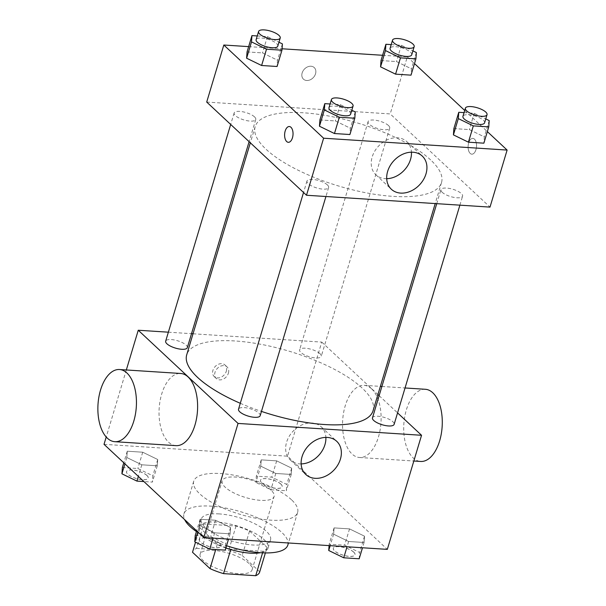 <?xml version="1.0" encoding="UTF-8"?>
<svg xmlns="http://www.w3.org/2000/svg" width="606" height="606" viewBox="0 0 606 606"><rect width="100%" height="100%" fill="white"/><g stroke="black" fill="none" stroke-linecap="round" stroke-linejoin="round"><path stroke-width="0.45" stroke-dasharray="3.03 2.27" d="M271.056 490.178A27.118 9.173 16.7 0 0 242.968 478.005A27.118 9.173 16.7 0 0 222.137 480.906A27.118 9.173 16.7 0 0 245.483 497.481A27.118 9.173 16.7 0 0 274.094 496.496A27.118 9.173 16.7 0 0 271.056 490.178M249.051 563.519A27.118 9.173 16.7 0 0 220.963 551.346A27.118 9.173 16.7 0 0 200.131 554.248A27.118 9.173 16.7 0 0 223.478 570.822A27.118 9.173 16.7 0 0 252.088 569.837A27.118 9.173 16.7 0 0 249.051 563.519M196.503 548.385L228.689 550.46A35.004 11.84 16.7 0 1 242.211 555.475L249.543 531.023A35.004 11.84 16.7 0 0 236.022 526.016L203.836 523.932L196.503 548.385A35.004 11.84 16.7 0 0 192.587 551.983M242.211 555.475L259.709 571.822A35.004 11.84 16.7 0 1 259.641 572.102M236.022 526.016L228.689 550.46M249.543 531.023L267.049 547.37L259.709 571.822M203.836 523.932A35.004 11.84 16.7 0 0 199.919 527.538A35.004 11.84 16.7 0 0 199.844 527.818L195.526 542.203M267.049 547.37A35.004 11.84 16.7 0 1 266.973 547.65A35.004 11.84 16.7 0 1 263.049 551.255L230.871 549.172A35.004 11.84 16.7 0 1 217.349 544.158L199.844 527.818M225.871 547.998A36.163 12.226 -163.3 0 1 198.806 527.205A36.163 12.226 -163.3 0 1 216.812 522.061A36.163 12.226 -163.3 0 1 252.725 532.091A36.163 12.226 -163.3 0 1 268.079 547.983A36.163 12.226 -163.3 0 1 260.428 552.717M219.258 513.911A36.163 12.226 16.7 0 0 201.253 519.054A36.163 12.226 16.7 0 0 232.378 541.158A36.163 12.226 16.7 0 0 270.526 539.832A36.163 12.226 16.7 0 0 266.473 531.417A36.163 12.226 16.7 0 0 219.258 513.911M230.871 549.172L230.757 549.551M263.049 551.255L262.58 552.839M217.349 544.158L215.744 549.513M287.842 545.029A54.245 18.339 16.7 0 0 281.767 532.409A54.245 18.339 16.7 0 0 225.591 508.055A54.245 18.339 16.7 0 0 183.936 513.858A54.245 18.339 16.7 0 0 184.633 519.6M196.427 531.538A54.245 18.339 16.7 0 0 226.546 545.733M291.547 499.814A54.245 18.339 16.7 0 0 235.37 475.46A54.245 18.339 16.7 0 0 193.715 481.262A54.245 18.339 16.7 0 0 240.4 514.418A54.245 18.339 16.7 0 0 297.622 512.434A54.245 18.339 16.7 0 0 291.547 499.814M126.813 457.507L127.26 451.212L142.713 452.212L157.719 459.507L157.265 465.802L141.819 464.802L126.813 457.507L127.26 451.212L142.713 452.212L157.719 459.507L157.265 465.802L141.819 464.802L126.813 457.507L124.919 463.84M199.669 525.538L200.116 519.244L215.562 520.243L230.568 527.531L230.121 533.833L214.668 532.833L199.669 525.538L200.116 519.244L215.562 520.243L230.568 527.531L230.121 533.833L214.668 532.833L199.669 525.538L197.768 531.871M104.02 444.327L287.524 456.182L387.317 549.369M260.769 466.165L261.224 459.863L276.669 460.863L291.675 468.158L291.228 474.453L275.775 473.46L260.769 466.165L261.224 459.863L276.669 460.863L291.675 468.158L291.228 474.453L275.775 473.46L260.769 466.165L255.883 482.459L256.33 476.164L271.783 477.164L286.782 484.459L286.335 490.754L270.882 489.754L255.883 482.459M333.626 534.189L334.073 527.894L349.526 528.894L364.524 536.189L364.077 542.484L348.624 541.484L333.626 534.189L334.073 527.894L349.526 528.894L364.524 536.189L364.077 542.484L348.624 541.484L333.626 534.189L330.179 545.68M193.034 333.777L321.748 342.095L287.524 456.182M126.328 369.963L106.217 437.009M168.37 332.186L191.511 333.679M226.303 371.228A7.908 6.151 133 0 0 225.008 365.017A7.908 6.151 133 0 0 215.115 366.6A7.908 6.151 133 0 0 214.213 376.576A7.908 6.151 133 0 0 220.955 377.258A7.908 6.151 133 0 0 226.303 371.228M373.069 410.716A97.278 32.891 16.7 0 0 362.168 388.075A97.278 32.891 16.7 0 0 261.428 344.413A97.278 32.891 16.7 0 0 186.724 354.805M240.294 403.301A97.278 32.891 16.7 0 0 261.459 411.406M321.748 342.095L377.917 394.544M379.129 395.68L397.566 412.891M260.171 415.693A11.302 3.818 16.7 0 0 258.898 413.065A11.302 3.818 16.7 0 0 247.203 407.997A11.302 3.818 16.7 0 0 238.522 409.202M187.315 347.67A11.302 3.818 16.7 0 0 186.05 345.034A11.302 3.818 16.7 0 0 174.346 339.966A11.302 3.818 16.7 0 0 165.673 341.17M320.006 353.692A11.302 3.818 16.7 0 0 308.302 348.617A11.302 3.818 16.7 0 0 299.629 349.829A11.302 3.818 16.7 0 0 309.355 356.737A11.302 3.818 16.7 0 0 321.271 356.32A11.302 3.818 16.7 0 0 320.006 353.692M372.478 417.86A11.302 3.818 -163.3 0 1 384.401 417.443A11.302 3.818 -163.3 0 1 394.127 424.351M175.998 445.645A36.163 19.195 93.7 0 1 168.551 442.16A36.163 19.195 93.7 0 1 160.052 400.998A36.163 19.195 93.7 0 1 180.656 373.478M371.607 388.817A36.163 19.195 -86.3 0 0 364.161 385.333A36.163 19.195 -86.3 0 0 342.678 420.178A36.163 19.195 -86.3 0 0 359.502 457.5A36.163 19.195 -86.3 0 0 380.106 429.98A36.163 19.195 -86.3 0 0 371.607 388.817M425.329 389.279A36.163 19.195 -86.3 0 0 403.846 424.132A36.163 19.195 -86.3 0 0 420.67 461.454M301.129 463.908A22.672 17.619 -47 0 1 290.297 460.007A22.672 17.619 -47 0 1 292.895 431.411A22.672 17.619 -47 0 1 321.248 426.859A22.672 17.619 -47 0 1 325.876 437.403M228.394 373.182A7.908 6.151 133 0 0 227.106 366.971A7.908 6.151 133 0 0 217.213 368.554A7.908 6.151 133 0 0 216.304 378.538A7.908 6.151 133 0 0 223.046 379.212A7.908 6.151 133 0 0 228.394 373.182M430.624 159.901A97.278 32.891 16.7 0 0 329.884 116.238A97.278 32.891 16.7 0 0 255.179 126.639A97.278 32.891 16.7 0 0 338.898 186.095A97.278 32.891 16.7 0 0 441.524 182.542A97.278 32.891 16.7 0 0 430.624 159.901M442.198 192.314A11.302 3.818 -163.3 0 1 440.933 189.686A11.302 3.818 -163.3 0 1 452.856 189.269A11.302 3.818 -163.3 0 1 462.583 196.177A11.302 3.818 -163.3 0 1 453.902 197.382A11.302 3.818 -163.3 0 1 442.198 192.314M254.505 116.86A11.302 3.818 16.7 0 0 242.801 111.792A11.302 3.818 16.7 0 0 234.128 112.996A11.302 3.818 16.7 0 0 243.847 119.905A11.302 3.818 16.7 0 0 255.77 119.496A11.302 3.818 16.7 0 0 254.505 116.86M388.461 125.518A11.302 3.818 16.7 0 0 376.758 120.442A11.302 3.818 16.7 0 0 368.084 121.654A11.302 3.818 16.7 0 0 377.811 128.563A11.302 3.818 16.7 0 0 389.726 128.146A11.302 3.818 16.7 0 0 388.461 125.518M327.361 184.891A11.302 3.818 16.7 0 0 315.658 179.823A11.302 3.818 16.7 0 0 306.977 181.027A11.302 3.818 16.7 0 0 316.703 187.936A11.302 3.818 16.7 0 0 328.626 187.527A11.302 3.818 16.7 0 0 327.361 184.891M206.707 102.066L390.203 113.92L490.004 207.108M248.642 46.624L282.055 48.783M382.606 55.282L407.323 56.873L390.203 113.92M315.537 73.796A7.908 6.151 133 0 0 314.241 67.584A7.908 6.151 133 0 0 304.348 69.167A7.908 6.151 133 0 0 303.447 79.144A7.908 6.151 133 0 0 310.189 79.818A7.908 6.151 133 0 0 315.537 73.796A7.908 6.151 133 0 0 314.249 67.584A7.908 6.151 133 0 0 304.356 69.167A7.908 6.151 133 0 0 303.447 79.144A7.908 6.151 133 0 0 310.189 79.825A7.908 6.151 133 0 0 315.537 73.796M319.915 119.935L335.36 120.935L350.366 128.23L349.92 134.524L350.366 128.23L335.36 120.935L319.915 119.935M381.015 60.562L396.468 61.562L411.466 68.857L411.019 75.152L411.466 68.857L396.468 61.562L381.015 60.562M407.323 56.873L414.496 63.577M464.704 110.459L487.345 131.608M247.059 51.911L262.512 52.904L277.51 60.199L277.063 66.493L277.51 60.199L262.512 52.904L247.059 51.911M453.871 128.593L469.317 129.593L484.323 136.888L483.876 143.183L484.323 136.888L469.317 129.593L453.871 128.593M474.468 139.138A7.908 4.197 -86.3 0 0 472.832 138.38A7.908 4.197 -86.3 0 0 468.135 146.001A7.908 4.197 -86.3 0 0 471.816 154.166A7.908 4.197 -86.3 0 0 476.324 148.144A7.908 4.197 -86.3 0 0 474.468 139.138A7.908 4.197 -86.3 0 0 472.832 138.38A7.908 4.197 -86.3 0 0 468.127 146.001A7.908 4.197 -86.3 0 0 471.809 154.166A7.908 4.197 -86.3 0 0 476.316 148.144A7.908 4.197 -86.3 0 0 474.46 139.138M289.335 126.525L289.335 126.525A7.908 4.197 93.7 0 1 293.016 134.684A7.908 4.197 93.7 0 1 288.32 142.312A7.908 4.197 93.7 0 1 288.312 142.312L288.312 142.312M386.704 178.687A22.672 17.619 -47 0 1 375.864 174.786A22.672 17.619 -47 0 1 378.462 146.19A22.672 17.619 -47 0 1 406.815 141.645A22.672 17.619 -47 0 1 411.451 152.189M464.052 112.633L474.21 113.292L485.762 118.912M484.588 122.836A11.302 3.818 16.7 0 0 483.315 120.208A11.302 3.818 16.7 0 0 471.612 115.132A11.302 3.818 16.7 0 0 462.939 116.344M474.21 113.292L469.317 129.593M489.209 120.586L484.323 136.888M330.088 103.982L340.254 104.641L351.806 110.254M350.624 114.178A11.302 3.818 16.7 0 0 349.359 111.549A11.302 3.818 16.7 0 0 337.656 106.482A11.302 3.818 16.7 0 0 328.982 107.686M340.254 104.641L335.36 120.935M355.252 111.936L350.366 128.23M391.196 44.609L401.361 45.261L412.913 50.881M411.732 54.805A11.302 3.818 16.7 0 0 410.467 52.177A11.302 3.818 16.7 0 0 398.763 47.101A11.302 3.818 16.7 0 0 390.082 48.313M401.361 45.261L396.468 61.562M416.36 52.555L411.466 68.857M257.239 35.951L267.397 36.61L278.957 42.223M277.775 46.154A11.302 3.818 16.7 0 0 276.51 43.518A11.302 3.818 16.7 0 0 264.807 38.451A11.302 3.818 16.7 0 0 256.126 39.655M267.397 36.61L262.512 52.904M282.404 43.905L277.51 60.199M329.081 545.612L329.179 544.196L344.632 545.195L359.638 552.49L359.184 558.785M353.745 552.104A11.302 3.818 16.7 0 0 342.042 547.036A11.302 3.818 16.7 0 0 333.361 548.241A11.302 3.818 16.7 0 0 343.087 555.149A11.302 3.818 16.7 0 0 355.01 554.732A11.302 3.818 16.7 0 0 353.745 552.104M334.073 527.894L329.179 544.196M349.526 528.894L344.632 545.195M364.524 536.189L359.638 552.49M364.077 542.484L362.494 547.771M348.624 541.484L347.041 546.771M353.722 552.172A11.302 3.818 16.7 0 0 342.019 547.097A11.302 3.818 16.7 0 0 333.338 548.309A11.302 3.818 16.7 0 0 343.064 555.217A11.302 3.818 16.7 0 0 354.987 554.801A11.302 3.818 16.7 0 0 353.722 552.172M195.223 535.537L210.676 536.537L225.674 543.832L225.227 550.127M219.781 543.453A11.302 3.818 16.7 0 0 208.085 538.378A11.302 3.818 16.7 0 0 199.404 539.59A11.302 3.818 16.7 0 0 209.131 546.491A11.302 3.818 16.7 0 0 221.054 546.082A11.302 3.818 16.7 0 0 219.781 543.453M200.116 519.244L196.639 530.818M215.562 520.243L210.676 536.537M230.568 527.531L225.674 543.832M230.121 533.833L228.538 539.113M214.668 532.833L213.085 538.113M219.766 543.514A11.302 3.818 16.7 0 0 208.063 538.446A11.302 3.818 16.7 0 0 199.382 539.651A11.302 3.818 16.7 0 0 209.108 546.559A11.302 3.818 16.7 0 0 221.031 546.15A11.302 3.818 16.7 0 0 219.766 543.514M280.889 484.073A11.302 3.818 16.7 0 0 269.185 479.005A11.302 3.818 16.7 0 0 260.512 480.21A11.302 3.818 16.7 0 0 270.238 487.118A11.302 3.818 16.7 0 0 282.154 486.709A11.302 3.818 16.7 0 0 280.889 484.073M261.224 459.863L256.33 476.164M276.669 460.863L271.783 477.164M291.675 468.158L286.782 484.459M291.228 474.453L286.335 490.754M275.775 473.46L270.882 489.754M280.873 484.141A11.302 3.818 16.7 0 0 269.17 479.066A11.302 3.818 16.7 0 0 260.489 480.278A11.302 3.818 16.7 0 0 270.215 487.186A11.302 3.818 16.7 0 0 282.138 486.769A11.302 3.818 16.7 0 0 280.873 484.141M122.374 467.506L137.827 468.506L152.826 475.801L152.379 482.096L143.88 481.55M146.932 475.422A11.302 3.818 16.7 0 0 135.229 470.347A11.302 3.818 16.7 0 0 126.556 471.559A11.302 3.818 16.7 0 0 136.274 478.467A11.302 3.818 16.7 0 0 148.197 478.051A11.302 3.818 16.7 0 0 146.932 475.422M127.26 451.212L123.791 462.787M142.713 452.212L137.827 468.506M157.719 459.507L152.826 475.801M157.265 465.802L152.379 482.096M141.819 464.802L138.342 476.377M146.917 475.49A11.302 3.818 16.7 0 0 135.214 470.415A11.302 3.818 16.7 0 0 126.533 471.619A11.302 3.818 16.7 0 0 136.259 478.528A11.302 3.818 16.7 0 0 148.182 478.119A11.302 3.818 16.7 0 0 146.917 475.49M252.088 569.837L274.094 496.496M200.131 554.248L222.137 480.906M201.253 519.054L198.806 527.205M270.526 539.832L268.079 547.983M199.919 527.538L195.518 542.196M266.973 547.65L265.39 552.922M193.715 481.262L183.936 513.858M297.622 512.434L288.456 542.984M359.502 457.5L413.83 461.014M364.161 385.333L380.371 386.378M381.894 386.476L405.043 387.969M290.297 460.007L305.765 474.453M321.248 426.859L336.716 441.304M227.106 366.971L225.008 365.017M216.304 378.538L214.213 376.576M255.179 126.639L250.331 142.804M441.524 182.542L435.214 203.571M459.886 205.169L462.583 196.177M436.737 203.669L440.933 189.686M234.128 112.996L230.689 124.457M255.77 119.496L249.119 141.675M368.084 121.654L299.629 349.829M389.726 128.146L321.271 356.32M306.977 181.027L303.538 192.488M328.626 187.527L325.93 196.511M375.864 174.786L391.332 189.231M406.815 141.645L422.284 156.09"/><path stroke-width="0.91" d="M262.58 552.839L255.717 575.7L223.531 573.624A35.004 11.84 16.7 0 1 210.017 568.61L192.511 552.263A35.004 11.84 16.7 0 1 192.587 551.983L195.518 542.196M255.717 575.7A35.004 11.84 16.7 0 0 259.641 572.102L265.39 552.922M260.428 552.717A36.163 12.226 -163.3 0 1 225.871 547.998M230.757 549.551L223.531 573.624M195.526 542.203L192.511 552.263M215.744 549.513L210.017 568.61M184.633 519.6A54.245 18.339 16.7 0 0 196.427 531.538M226.546 545.733A54.245 18.339 16.7 0 0 287.842 545.029L288.456 542.984M397.566 412.891L421.549 435.282L387.317 549.369L203.813 537.514L104.02 444.327L106.217 437.009M421.549 435.282L238.044 423.427L138.251 330.24L126.328 369.963M138.251 330.24L168.37 332.186M191.511 333.679L193.034 333.777M250.331 142.804L186.724 354.805A97.278 32.891 16.7 0 0 240.294 403.301M261.459 411.406A97.278 32.891 16.7 0 0 373.069 410.716L435.214 203.571M377.917 394.544L379.129 395.68M303.538 192.488L238.522 409.202A11.302 3.818 16.7 0 0 248.248 416.11A11.302 3.818 16.7 0 0 260.171 415.693L325.93 196.511M230.689 124.457L165.673 341.17A11.302 3.818 16.7 0 0 175.392 348.079A11.302 3.818 16.7 0 0 187.315 347.67L249.119 141.675M459.886 205.169L394.127 424.351A11.302 3.818 -163.3 0 1 385.446 425.556A11.302 3.818 -163.3 0 1 373.743 420.488A11.302 3.818 -163.3 0 1 372.478 417.86L436.737 203.669M238.044 423.427L203.813 537.514M340.413 459.121A22.672 17.619 -47 0 1 325.089 476.392A22.672 17.619 -47 0 1 305.765 474.453A22.672 17.619 -47 0 1 308.363 445.849A22.672 17.619 -47 0 1 336.716 441.304A22.672 17.619 -47 0 1 340.413 459.121M119.488 369.524L180.656 373.478A36.163 19.195 93.7 0 1 197.48 410.8A36.163 19.195 93.7 0 1 175.998 445.645L114.829 441.698A36.163 19.195 93.7 0 1 107.383 438.206A36.163 19.195 93.7 0 1 98.884 397.044A36.163 19.195 93.7 0 1 119.488 369.524A36.163 19.195 93.7 0 1 136.312 406.846A36.163 19.195 93.7 0 1 114.829 441.698M413.83 461.014L420.67 461.454A36.163 19.195 -86.3 0 0 441.274 433.934A36.163 19.195 -86.3 0 0 432.775 392.771A36.163 19.195 -86.3 0 0 425.329 389.279L405.043 387.969M325.876 437.403A22.672 17.619 -47 0 1 324.945 444.675A22.672 17.619 -47 0 1 301.129 463.908M487.345 131.608L507.116 150.068L490.004 207.108L306.5 195.253L206.707 102.066L223.819 45.018L248.642 46.624M282.055 48.783L382.606 55.282M351.806 110.254L355.252 111.936L354.805 118.231L349.92 134.524L334.467 133.532L319.46 126.237L319.915 119.935L319.46 126.237L324.354 109.936L324.801 103.641L330.088 103.982M412.913 50.881L416.36 52.555L415.913 58.85L411.019 75.152L395.574 74.152L380.568 66.857L381.015 60.562L380.568 66.857L385.461 50.563L385.908 44.261L391.196 44.609M507.116 150.068L323.612 138.213L223.819 45.018M414.496 63.577L464.704 110.459M278.957 42.223L282.404 43.905L281.957 50.2L277.063 66.493L261.61 65.501L246.612 58.206L247.059 51.911L246.612 58.206L251.505 41.905L251.952 35.61L257.239 35.951M485.762 118.912L489.209 120.586L488.762 126.881L483.876 143.183L468.423 142.183L453.424 134.888L453.871 128.593L453.424 134.888L458.31 118.594L458.757 112.292L464.052 112.633M323.612 138.213L306.5 195.253M425.988 173.899A22.672 17.619 -47 0 1 410.656 191.178A22.672 17.619 -47 0 1 391.332 189.231A22.672 17.619 -47 0 1 393.93 160.635A22.672 17.619 -47 0 1 422.284 156.09A22.672 17.619 -47 0 1 425.988 173.899M288.312 142.312A7.908 4.197 93.7 0 1 286.691 141.546A7.908 4.197 93.7 0 1 284.82 132.54A7.908 4.197 93.7 0 1 289.335 126.525A7.908 4.197 93.7 0 1 293.009 134.684A7.908 4.197 93.7 0 1 288.312 142.312A7.908 4.197 93.7 0 1 286.683 141.546A7.908 4.197 93.7 0 1 284.828 132.547A7.908 4.197 93.7 0 1 289.335 126.525M411.451 152.189A22.672 17.619 -47 0 1 410.52 159.454A22.672 17.619 -47 0 1 386.704 178.687M488.762 126.881L473.316 125.881L458.31 118.594M465.385 108.194L462.939 116.344A11.302 3.818 16.7 0 0 472.665 123.245A11.302 3.818 16.7 0 0 484.588 122.836L487.027 114.685A11.302 3.818 16.7 0 0 485.762 112.057A11.302 3.818 16.7 0 0 474.059 106.982A11.302 3.818 16.7 0 0 465.385 108.194A11.302 3.818 16.7 0 0 475.104 115.102A11.302 3.818 16.7 0 0 487.027 114.685M458.757 112.292L453.871 128.593M483.876 143.183L468.423 142.183L453.424 134.888M473.316 125.881L468.423 142.183M354.805 118.231L339.352 117.231L324.354 109.936M331.421 99.535L328.982 107.686A11.302 3.818 16.7 0 0 338.709 114.595A11.302 3.818 16.7 0 0 350.624 114.178L353.071 106.035A11.302 3.818 16.7 0 0 351.806 103.406A11.302 3.818 16.7 0 0 340.102 98.331A11.302 3.818 16.7 0 0 331.421 99.535A11.302 3.818 16.7 0 0 341.148 106.444A11.302 3.818 16.7 0 0 353.071 106.035M324.801 103.641L319.915 119.935M349.92 134.524L334.467 133.532L319.46 126.237M339.352 117.231L334.467 133.532M415.913 58.85L400.46 57.858L385.461 50.563M392.529 40.163L390.082 48.313A11.302 3.818 16.7 0 0 399.808 55.222A11.302 3.818 16.7 0 0 411.732 54.805L414.178 46.654A11.302 3.818 16.7 0 0 412.913 44.026A11.302 3.818 16.7 0 0 401.21 38.951A11.302 3.818 16.7 0 0 392.529 40.163A11.302 3.818 16.7 0 0 402.255 47.071A11.302 3.818 16.7 0 0 414.178 46.654M385.908 44.261L381.015 60.562M411.019 75.152L395.574 74.152L380.568 66.857M400.46 57.858L395.574 74.152M281.957 50.2L266.504 49.2L251.505 41.905M258.573 31.504L256.126 39.655A11.302 3.818 16.7 0 0 265.852 46.564A11.302 3.818 16.7 0 0 277.775 46.154L280.222 38.004A11.302 3.818 16.7 0 0 278.957 35.375A11.302 3.818 16.7 0 0 267.254 30.3A11.302 3.818 16.7 0 0 258.573 31.504A11.302 3.818 16.7 0 0 268.299 38.413A11.302 3.818 16.7 0 0 280.222 38.004M251.952 35.61L247.059 51.911M277.063 66.493L261.61 65.501L246.612 58.206M266.504 49.2L261.61 65.501M362.494 547.771L359.184 558.785L343.738 557.785L328.732 550.49L329.081 545.612M330.179 545.68L328.732 550.49M347.041 546.771L343.738 557.785M228.538 539.113L225.227 550.127L209.782 549.127L194.776 541.832L195.223 535.537L196.639 530.818M197.768 531.871L194.776 541.832M213.085 538.113L209.782 549.127M143.88 481.55L136.926 481.103L121.927 473.809L122.374 467.506L123.791 462.787M124.919 463.84L121.927 473.809M138.342 476.377L136.926 481.103M380.371 386.378L381.894 386.476"/></g></svg>
